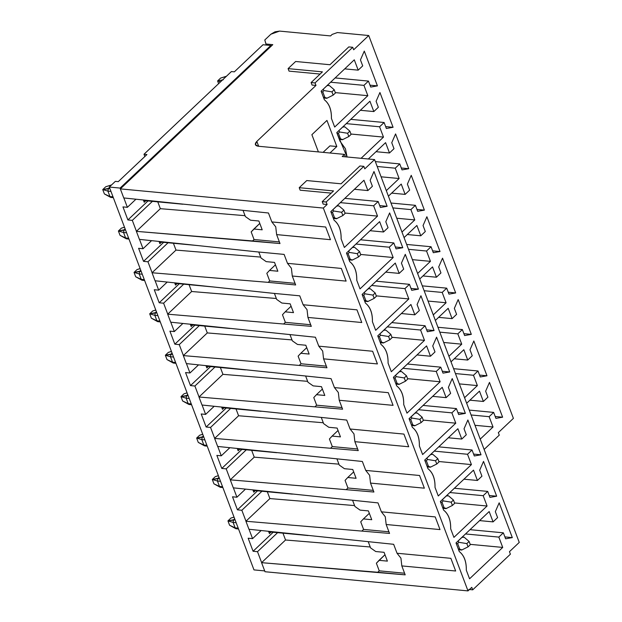 <?xml version="1.0" encoding="UTF-8"?>
<svg xmlns="http://www.w3.org/2000/svg" width="622" height="622" viewBox="0 0 622 622"><rect width="100%" height="100%" fill="white"/><g stroke="black" fill="none" stroke-linecap="round" stroke-linejoin="round"><path stroke-width="0.93" d="M264.77 570.918L253.986 569.9L264.77 570.918M273.19 532.245L253.084 551.263L257.5 551.683L277.606 532.657L257.5 551.683L261.629 562.615L257.5 551.683L253.084 551.263L273.19 532.245M230.653 408.421L210.555 427.438L214.683 438.37L210.555 427.438L230.653 408.421M217.731 446.441L221.276 455.809L229.821 447.723L221.276 455.809L216.86 455.39L221.79 468.436L241.896 449.418L221.79 468.436L226.206 468.848L230.334 479.787L226.206 468.848L246.304 449.83L226.206 468.848L221.79 468.436L216.86 455.39L221.276 455.809L217.731 446.441M233.382 487.85L236.92 497.219L245.465 489.133L236.92 497.219L232.511 496.807L237.441 509.846L257.539 490.828L237.441 509.846L241.849 510.265L245.985 521.197L241.849 510.265L261.955 491.248L241.849 510.265L237.441 509.846L232.511 496.807L236.92 497.219L233.382 487.85M249.033 529.268L252.571 538.636L261.116 530.55L252.571 538.636L248.162 538.217L253.084 551.263L248.162 538.217L252.571 538.636L249.033 529.268M206.139 427.019L210.555 427.438L206.139 427.019L226.245 408.001L206.139 427.019L201.209 413.972L206.139 427.019M239.765 449.216L238.133 450.763L237.277 448.516L238.133 450.763L239.765 449.216M255.417 490.626L253.776 492.173L252.929 489.926L253.776 492.173L255.417 490.626M271.06 532.043L269.427 533.59L268.58 531.343L269.427 533.59L271.06 532.043M222.482 409.346L224.114 407.799L222.482 409.346L221.634 407.099L222.482 409.346M159.193 302.774L163.602 303.194L183.708 284.176L163.602 303.194L167.738 314.126L163.602 303.194L159.193 302.774L154.264 289.735L158.68 290.147L155.135 280.779L158.68 290.147L167.225 282.061L158.68 290.147L154.264 289.735L159.193 302.774L179.291 283.756L159.193 302.774M170.786 322.196L174.323 331.565L182.868 323.479L174.323 331.565L169.915 331.145L174.844 344.191L194.943 325.174L174.844 344.191L179.253 344.604L199.359 325.586L179.253 344.604L183.389 355.543L179.253 344.604L174.844 344.191L169.915 331.145L174.323 331.565L170.786 322.196M191.179 326.519L190.332 324.272L191.179 326.519L192.82 324.972L191.179 326.519M186.437 363.613L189.974 372.975L198.519 364.896L189.974 372.975L185.558 372.562L190.487 385.601L210.594 366.583L190.487 385.601L194.904 386.021L215.01 367.003L194.904 386.021L199.032 396.953L194.904 386.021L190.487 385.601L185.558 372.562L189.974 372.975L186.437 363.613M206.831 367.936L205.983 365.689L206.831 367.936L208.463 366.389L206.831 367.936M202.088 405.023L205.625 414.392L214.17 406.306L205.625 414.392L201.209 413.972L205.625 414.392L202.088 405.023M262.989 44.745L270.834 45.484L271.122 46.238L270.834 45.484L262.989 44.745L234.354 71.841L262.989 44.745M152.087 272.708L147.958 261.776L143.542 261.364L138.613 248.318L143.029 248.738L139.491 239.369L143.029 248.738L151.574 240.652L143.029 248.738L138.613 248.318L143.542 261.364L163.648 242.347L143.542 261.364L147.958 261.776L168.057 242.759L147.958 261.776L152.087 272.708M136.436 231.298L132.307 220.367L127.891 219.947L122.962 206.901L127.378 207.32L123.84 197.951L127.378 207.32L135.923 199.234L127.378 207.32L122.962 206.901L127.891 219.947L132.307 220.367L152.413 201.349L132.307 220.367L136.436 231.298M120.396 188.831L120.108 188.077L109.316 187.059L253.986 569.9L109.316 187.059L115.35 181.36L118.289 181.632L146.932 154.544L143.985 154.264L144.84 156.519L143.985 154.264L231.407 71.561L234.354 71.841L231.407 71.561L143.985 154.264L146.932 154.544L118.289 181.632L115.35 181.36L109.316 187.059L120.108 188.077L270.834 45.484L120.108 188.077L120.396 188.831M175.536 285.101L177.169 283.554L175.536 285.101L174.681 282.854L175.536 285.101M147.997 200.929L127.891 219.947L147.997 200.929M161.518 242.145L159.885 243.692L159.038 241.445L159.885 243.692L161.518 242.145M145.867 200.727L144.234 202.274L143.387 200.027L144.234 202.274L145.867 200.727M377.43 85.875L370.004 85.175L377.43 85.875L364.29 51.097L360.449 59.891L362.712 65.87L358.186 70.146L354.283 59.821L321.123 91.193L324.373 99.792C329.263 103.61 331.612 109.837 331.433 118.46L334.683 127.059L367.843 95.687L363.94 85.362L368.457 81.085L370.72 87.064L377.43 85.875L370.72 87.064L368.457 81.085L335.134 77.937L368.457 81.085L363.94 85.362L330.609 82.213L363.94 85.362L367.843 95.687L335.305 92.616L367.843 95.687L334.683 127.059L331.433 118.46C331.557 109.884 329.209 103.664 324.373 99.792L321.123 91.193L354.283 59.821L358.186 70.146L344.712 68.871L358.186 70.146L362.712 65.87L360.449 59.891L364.29 51.097L377.43 85.875M139.406 239.361L136.381 231.353L160.344 208.681L157.77 201.855L160.344 208.681L245.037 215.671L160.344 208.681L136.381 231.353L280.001 243.536L276.627 234.603L275.74 226.836L271.837 221.93L268.463 212.996L123.755 197.944L120.334 188.886L323.339 208.059L327.11 204.498L323.183 204.125L327.11 204.498L326.161 201.994L322.243 201.629L323.183 204.125L322.243 201.629L333.548 190.931L299.221 187.689L300.162 190.192L331.231 193.123L300.162 190.192L299.221 187.689L306.755 180.559L341.081 183.801L359.92 165.981L363.847 166.346L364.787 168.85L374.584 159.582L342.224 156.526L344.487 154.38L258.184 146.232C254.919 145.626 254.468 144.016 256.824 141.396L315.984 85.432L312.057 85.058L315.984 85.432L315.035 82.928L311.117 82.563L312.057 85.058L311.117 82.563L322.421 71.864L288.095 68.622L289.043 71.126L320.105 74.057L289.043 71.126L288.095 68.622L295.629 61.492L329.955 64.735L348.794 46.914L352.721 47.28L353.661 49.783L368.737 35.524L337.357 32.562L332.148 34.42L330.57 35.921L279.573 31.1L270.904 34.202L264.793 39.979L265.928 44.007L272.794 44.652L120.334 188.886L272.794 44.652L265.928 44.007L266.333 45.064L264.793 39.979L270.904 34.202L275.002 31.815L279.573 31.1L330.57 35.921L332.148 34.42L337.357 32.562L368.737 35.524L513.399 418.365L368.737 35.524L353.661 49.783L352.721 47.28L348.794 46.914L329.955 64.735L295.629 61.492L288.095 68.622L322.421 71.864L311.117 82.563L315.035 82.928L352.721 47.28L315.035 82.928L315.984 85.432L256.824 141.396L255.347 144.584L258.184 146.232L344.487 154.38L342.224 156.526L374.584 159.582L519.253 542.415L374.584 159.582L364.787 168.85L363.847 166.346L359.92 165.981L341.081 183.801L306.755 180.559L299.221 187.689L333.548 190.931L322.243 201.629L326.161 201.994L363.847 166.346L326.161 201.994L327.11 204.498L323.339 208.059L468.001 590.9L471.771 587.339L472.712 589.835L510.398 554.186L509.449 551.691L519.253 542.415L509.449 551.691L510.398 554.186L472.712 589.835L471.771 587.339L468.001 590.9L264.995 571.727L261.574 562.669L285.545 539.997L282.963 533.171L285.545 539.997L261.574 562.669L264.995 571.727L468.001 590.9L323.339 208.059L120.334 188.886L123.755 197.944L268.463 212.996L271.837 221.93L275.74 226.836L276.627 234.603L330.469 239.688L325.679 227.014L271.837 221.93L325.679 227.014L330.469 239.688L276.627 234.603L280.001 243.536L252.54 240.939L254.048 239.517L279.387 241.911L254.048 239.517L252.54 240.939L136.381 231.353L139.406 239.361L256.653 251.817L139.406 239.361M329.948 145.867L323.082 152.359L329.948 145.867L336.813 146.512L329.948 145.867M329.94 153.012L336.813 146.512L329.94 153.012M311.879 134.686L318.394 151.916L311.879 134.686L326.954 120.427L311.879 134.686M387.125 206.294L379.7 205.594L387.125 206.294L373.985 171.516L370.144 180.31L372.399 186.289L367.882 190.565L363.979 180.24L330.818 211.612L334.068 220.211C338.959 224.037 341.307 230.257 341.12 238.879L344.37 247.478L377.531 216.106L373.628 205.781L378.153 201.505L380.415 207.484L387.125 206.294L380.415 207.484L378.153 201.505L344.829 198.356L378.153 201.505L373.628 205.781L340.304 202.632L373.628 205.781L377.531 216.106L345 213.035L377.531 216.106L344.37 247.478L341.12 238.879C341.253 230.311 338.904 224.083 334.068 220.211L330.818 211.612L363.979 180.24L367.882 190.565L354.408 189.29L367.882 190.565L372.399 186.289L370.144 180.31L373.985 171.516L387.125 206.294M243.124 210.601L245.387 216.58L250.542 220.211L258.876 221.004L262.204 229.806L253.869 229.02L251.179 231.905L254.048 239.517L251.179 231.905L259.786 223.415L253.869 229.02L262.204 229.806L258.876 221.004L250.542 220.211L245.387 216.58L243.124 210.601M370.059 230.708L383.533 231.983L379.63 221.65L346.47 253.022L349.719 261.621C354.602 265.446 356.958 271.674 356.771 280.297L360.021 288.896L393.182 257.524L389.279 247.198L393.804 242.922L396.058 248.901L402.776 247.712L389.629 212.926L385.796 221.727L388.05 227.699L383.533 231.983L370.059 230.708M284.114 254.406L256.653 251.817L284.114 254.406L287.488 263.339L284.114 254.406M291.391 268.253L287.488 263.339L291.391 268.253L292.278 276.02L346.12 281.105L341.33 268.424L287.488 263.339L341.33 268.424L346.12 281.105L292.278 276.02L291.391 268.253M261.03 257.998L258.775 252.011L261.03 257.998L266.185 261.629L261.03 257.998M360.363 110.288L373.838 111.563L369.935 101.23L336.774 132.603L340.024 141.202L345.435 148.759L347.076 156.977L336.774 132.603L369.935 101.23L373.838 111.563L360.363 110.288M378.355 107.279L373.838 111.563L378.355 107.279L376.1 101.3L378.355 107.279M379.941 92.507L376.1 101.3L379.941 92.507L393.081 127.292L379.941 92.507M277.855 271.223L274.527 262.414L266.185 261.629L274.527 262.414L277.855 271.223L269.513 270.43L266.822 273.322L269.699 280.934L295.038 283.329L269.699 280.934L268.191 282.357L295.652 284.954L292.278 276.02L295.652 284.954L268.191 282.357L269.699 280.934L266.822 273.322L269.513 270.43L277.855 271.223M360.472 239.773L393.804 242.922L360.472 239.773M173.414 243.264L175.995 250.091L260.688 257.088L175.995 250.091L152.032 272.763L268.191 282.357L152.032 272.763L175.995 250.091L173.414 243.264M350.785 119.354L384.108 122.503L386.371 128.482L393.081 127.292L385.656 126.593L393.081 127.292L386.371 128.482L384.108 122.503L350.785 119.354M395.351 247.012L402.776 247.712L395.351 247.012M355.955 244.049L389.279 247.198L355.955 244.049M360.643 254.452L393.182 257.524L360.643 254.452M362.121 294.439L365.371 303.038C370.253 306.864 372.609 313.084 372.422 321.706C372.555 313.138 370.199 306.91 365.371 303.038L362.121 294.439L395.281 263.067L362.121 294.439M385.71 272.125L399.176 273.392L395.281 263.067L399.176 273.392L385.71 272.125M403.701 269.116L399.176 273.392L403.701 269.116L401.439 263.137L403.701 269.116M405.28 254.344L401.439 263.137L405.28 254.344L418.427 289.129L405.28 254.344M346.26 123.63L379.583 126.779L384.108 122.503L379.583 126.779L346.26 123.63M350.956 134.033L383.486 137.104L379.583 126.779L383.486 137.104L350.956 134.033M361.079 158.307L383.486 137.104L361.079 158.307M385.586 142.648L368.31 158.983L385.586 142.648L389.489 152.973L385.586 142.648M376.015 151.698L389.489 152.973L376.015 151.698M394.006 148.697L389.489 152.973L394.006 148.697L391.751 142.718L394.006 148.697M395.584 133.924L391.751 142.718L395.584 133.924L408.732 168.71L395.584 133.924M155.057 280.771L152.032 272.763L155.057 280.771L272.304 293.226L155.057 280.771M299.757 295.823L272.304 293.226L299.757 295.823L303.139 304.757L299.757 295.823M307.035 309.67L303.139 304.757L307.035 309.67L307.929 317.43L361.763 322.515L356.974 309.842L303.139 304.757L356.974 309.842L361.763 322.515L307.929 317.43L311.303 326.363L167.683 314.18L170.708 322.188L315.408 337.233L318.783 346.166L372.625 351.259L377.414 363.932L323.572 358.847L326.954 367.781L183.327 355.597L186.351 363.598L331.06 378.65L334.434 387.584L388.276 392.669L393.065 405.35L339.223 400.257L342.598 409.198L198.978 397.007L202.002 405.015L346.711 420.068L350.085 429.001L403.927 434.086L408.716 446.759L354.874 441.674L358.249 450.608L214.629 438.424L217.653 446.433L362.354 461.477L365.736 470.411L419.57 475.496L424.359 488.177L370.525 483.092L373.9 492.025L230.28 479.842L233.304 487.842L378.005 502.895L381.379 511.828L435.221 516.913L440.011 529.586L386.169 524.501L389.551 533.435L245.923 521.252L248.948 529.26L393.656 544.304L397.03 553.246L450.872 558.331L455.662 571.004L401.82 565.919L405.194 574.852L261.574 562.669L377.741 572.256L379.241 570.833L377.741 572.256L405.194 574.852L401.82 565.919L455.662 571.004L450.872 558.331L397.03 553.246L393.656 544.304L248.948 529.26L245.923 521.252L389.551 533.435L386.169 524.501L440.011 529.586L435.221 516.913L381.379 511.828L378.005 502.895L233.304 487.842L230.28 479.842L373.9 492.025L370.525 483.092L424.359 488.177L419.57 475.496L365.736 470.411L362.354 461.477L217.653 446.433L214.629 438.424L358.249 450.608L354.874 441.674L408.716 446.759L403.927 434.086L350.085 429.001L353.988 433.907L354.874 441.674L353.988 433.907L350.085 429.001L346.711 420.068L202.002 405.015L198.978 397.007L342.598 409.198L339.223 400.257L393.065 405.35L388.276 392.669L334.434 387.584L331.06 378.65L186.351 363.598L183.327 355.597L326.954 367.781L323.572 358.847L377.414 363.932L372.625 351.259L318.783 346.166L315.408 337.233L170.708 322.188L167.683 314.18L311.303 326.363L307.929 317.43L307.035 309.67M276.681 299.407L274.419 293.428L276.681 299.407L281.836 303.038L276.681 299.407M275.437 264.832L269.513 270.43L275.437 264.832M290.171 303.831L281.836 303.038L290.171 303.831L293.498 312.633L290.171 303.831M345.404 156.822L344.487 154.38L345.404 156.822M258.666 146.279L256.824 141.396L258.666 146.279M376.123 281.183L409.455 284.332L411.71 290.311L409.455 284.332L404.93 288.616L408.833 298.941L375.672 330.305L372.422 321.706L375.672 330.305L408.833 298.941L404.93 288.616L409.455 284.332L376.123 281.183M410.994 288.421L418.427 289.129L411.71 290.311L418.427 289.129L410.994 288.421M375.354 161.611L399.759 163.913L402.014 169.892L399.759 163.913L395.234 168.189L399.137 178.522L386.324 190.643L399.137 178.522L395.234 168.189L399.759 163.913L375.354 161.611M401.307 168.002L408.732 168.71L402.014 169.892L408.732 168.71L401.307 168.002M293.498 312.633L285.164 311.847L282.474 314.74L285.35 322.344L310.689 324.738L285.35 322.344L283.842 323.774L285.35 322.344L282.474 314.74L285.164 311.847L293.498 312.633M189.065 284.682L191.646 291.508L276.339 298.498L191.646 291.508L167.683 314.18L191.646 291.508L189.065 284.682M402.776 247.712L396.058 248.901L393.804 242.922L389.279 247.198L393.182 257.524L360.021 288.896L356.771 280.297C356.904 271.721 354.556 265.501 349.719 261.621L346.47 253.022L379.63 221.65L383.533 231.983L388.05 227.699L385.796 221.727L389.629 212.926L402.776 247.712M412.316 427.283L409.066 418.684L442.226 387.312L446.129 397.637L450.647 393.361L448.392 387.382L452.225 378.588L465.373 413.373L458.655 414.555L456.4 408.576L451.875 412.852L455.778 423.185L422.618 454.55L419.368 445.951C419.5 437.383 417.152 431.155 412.316 427.283C417.207 431.108 419.555 437.328 419.368 445.951L422.618 454.55L455.778 423.185L451.875 412.852L456.4 408.576L458.655 414.555L465.373 413.373L452.225 378.588L448.392 387.382L450.647 393.361L446.129 397.637L442.226 387.312L409.066 418.684L412.316 427.283M474.306 455.973L472.051 449.994L467.526 454.27L471.429 464.595L438.269 495.967L435.019 487.368C435.151 478.792 432.795 472.572 427.967 468.7L424.717 460.093L457.878 428.729L461.773 439.054L466.298 434.778L464.035 428.799L467.876 419.998L481.024 454.783L474.306 455.973L481.024 454.783L467.876 419.998L464.035 428.799L466.298 434.778L461.773 439.054L457.878 428.729L424.717 460.093L427.967 468.7C432.85 472.518 435.206 478.746 435.019 487.368L438.269 495.967L471.429 464.595L467.526 454.27L472.051 449.994L474.306 455.973M489.957 497.382L487.695 491.403L483.177 495.687L487.08 506.013L453.92 537.385L450.67 528.778C450.802 520.21 448.446 513.99 443.61 510.11L440.36 501.511L473.521 470.139L477.424 480.464L481.949 476.188L479.686 470.209L483.527 461.415L496.667 496.201L489.957 497.382L496.667 496.201L483.527 461.415L479.686 470.209L481.949 476.188L477.424 480.464L473.521 470.139L440.36 501.511L443.61 510.11C448.501 513.935 450.857 520.155 450.67 528.778L453.92 537.385L487.08 506.013L483.177 495.687L487.695 491.403L489.957 497.382M505.608 538.8L503.346 532.821L498.828 537.097L502.724 547.422L469.563 578.794L466.313 570.195C466.446 561.627 464.098 555.399 459.261 551.527L456.012 542.928L489.172 511.556L493.075 521.881L497.6 517.605L495.337 511.626L499.178 502.833L512.318 537.61L505.608 538.8L512.318 537.61L499.178 502.833L495.337 511.626L497.6 517.605L493.075 521.881L489.172 511.556L456.012 542.928L459.261 551.527C464.152 555.353 466.5 561.573 466.313 570.195L469.563 578.794L502.724 547.422L498.828 537.097L503.346 532.821L505.608 538.8M396.665 385.865L393.415 377.266L426.575 345.894L430.478 356.227L435.003 351.943L432.741 345.964L436.582 337.171L449.722 371.956L443.012 373.146L440.749 367.167L436.232 371.443L440.127 381.768L406.967 413.14L403.717 404.541C403.849 395.965 401.501 389.745 396.665 385.865C401.555 389.691 403.903 395.919 403.717 404.541L406.967 413.14L440.127 381.768L436.232 371.443L440.749 367.167L443.012 373.146L449.722 371.956L436.582 337.171L432.741 345.964L435.003 351.943L430.478 356.227L426.575 345.894L393.415 377.266L396.665 385.865M434.07 330.539L427.361 331.728L425.098 325.749L420.581 330.025L424.484 340.351L391.324 371.723L388.074 363.124C388.206 354.548 385.85 348.328 381.014 344.456L377.764 335.857L410.924 304.485L414.827 314.81L419.352 310.533L417.09 304.555L420.931 295.761L434.07 330.539L426.645 329.839L434.07 330.539L420.931 295.761L417.09 304.555L419.352 310.533L414.827 314.81L410.924 304.485L377.764 335.857L381.014 344.456C385.904 348.273 388.252 354.501 388.074 363.124L391.324 371.723L424.484 340.351L420.581 330.025L425.098 325.749L427.361 331.728L434.07 330.539M484.118 449.457L499.272 435.12L498.331 432.624L513.399 418.365L498.331 432.624L499.272 435.12L484.118 449.457M326.954 120.427L336.813 146.512L326.954 120.427M419.718 279.014L432.531 266.892L436.434 277.218L440.951 272.941L438.697 266.962L442.537 258.169L455.677 292.946L448.967 294.136L446.705 288.157L442.188 292.433L446.083 302.758L433.27 314.887L446.083 302.758L442.188 292.433L446.705 288.157L448.967 294.136L455.677 292.946L442.537 258.169L438.697 266.962L440.951 272.941L436.434 277.218L432.531 266.892L419.718 279.014M464.611 335.553L462.356 329.574L457.831 333.851L461.734 344.176L448.921 356.297L461.734 344.176L457.831 333.851L462.356 329.574L464.611 335.553L471.328 334.364L464.611 335.553M435.369 320.431L448.182 308.302L452.085 318.635L456.602 314.351L454.348 308.372L458.181 299.579L471.328 334.364L458.181 299.579L454.348 308.372L456.602 314.351L452.085 318.635L448.182 308.302L435.369 320.431M480.262 376.963L478.007 370.984L473.482 375.268L477.385 385.593L464.572 397.715L477.385 385.593L473.482 375.268L478.007 370.984L480.262 376.963L486.979 375.781L480.262 376.963M451.012 361.841L463.833 349.719L467.728 360.045L472.253 355.768L469.991 349.789L473.832 340.996L486.979 375.781L473.832 340.996L469.991 349.789L472.253 355.768L467.728 360.045L463.833 349.719L451.012 361.841M495.913 418.381L493.65 412.402L489.133 416.678L493.036 427.003L480.223 439.124L493.036 427.003L489.133 416.678L493.65 412.402L495.913 418.381L502.623 417.191L495.913 418.381M466.663 403.258L479.476 391.137L483.38 401.462L487.905 397.186L485.642 391.207L489.483 382.406L502.623 417.191L489.483 382.406L485.642 391.207L487.905 397.186L483.38 401.462L479.476 391.137L466.663 403.258M404.067 237.596L416.88 225.475L420.783 235.8L425.308 231.524L423.046 225.545L426.886 216.751L440.026 251.537L433.316 252.719L431.054 246.74L426.536 251.024L430.44 261.349L417.626 273.47L430.44 261.349L426.536 251.024L431.054 246.74L433.316 252.719L440.026 251.537L426.886 216.751L423.046 225.545L425.308 231.524L420.783 235.8L416.88 225.475L404.067 237.596M424.383 210.119L417.665 211.309L415.41 205.33L410.885 209.606L414.788 219.931L401.975 232.053L414.788 219.931L410.885 209.606L415.41 205.33L417.665 211.309L424.383 210.119L416.95 209.42L424.383 210.119L411.235 175.334L424.383 210.119M388.416 196.187L401.237 184.065L405.132 194.391L409.657 190.114L407.394 184.135L411.235 175.334L407.394 184.135L409.657 190.114L405.132 194.391L401.237 184.065L388.416 196.187M377.196 166.486L395.234 168.189L377.196 166.486M381.099 176.811L399.137 178.522L381.099 176.811M422.96 275.943L436.434 277.218L422.96 275.943M422.299 285.856L446.705 288.157L422.299 285.856M448.252 292.247L455.677 292.946L448.252 292.247M424.142 290.731L442.188 292.433L424.142 290.731M428.045 301.056L446.083 302.758L428.045 301.056M437.95 327.265L462.356 329.574L437.95 327.265M439.793 332.148L457.831 333.851L439.793 332.148M443.696 342.473L461.734 344.176L443.696 342.473M438.611 317.36L452.085 318.635L438.611 317.36M463.903 333.664L471.328 334.364L463.903 333.664M453.601 368.683L478.007 370.984L453.601 368.683M455.444 373.558L473.482 375.268L455.444 373.558M459.347 383.891L477.385 385.593L459.347 383.891M454.262 358.777L467.728 360.045L454.262 358.777M479.546 375.074L486.979 375.781L479.546 375.074M469.252 410.092L493.65 412.402L469.252 410.092M471.095 414.975L489.133 416.678L471.095 414.975M474.998 425.3L493.036 427.003L474.998 425.3M469.905 400.187L483.38 401.462L469.905 400.187M495.198 416.491L502.623 417.191L495.198 416.491M407.309 234.533L420.783 235.8L407.309 234.533M406.656 244.438L431.054 246.74L406.656 244.438M432.601 250.837L440.026 251.537L432.601 250.837M408.498 249.321L426.536 251.024L408.498 249.321M412.402 259.646L430.44 261.349L412.402 259.646M391.005 203.021L415.41 205.33L391.005 203.021M392.847 207.903L410.885 209.606L392.847 207.903M396.75 218.229L414.788 219.931L396.75 218.229M391.666 193.115L405.132 194.391L391.666 193.115M468.794 589.462L472.712 589.835L468.794 589.462M371.606 285.467L404.93 288.616L371.606 285.467M376.294 295.862L408.833 298.941L376.294 295.862M432.655 396.362L446.129 397.637L432.655 396.362M423.069 405.427L456.4 408.576L423.069 405.427M457.947 412.666L465.373 413.373L457.947 412.666M418.552 409.711L451.875 412.852L418.552 409.711M423.24 420.107L455.778 423.185L423.24 420.107M438.72 446.845L472.051 449.994L438.72 446.845M434.203 451.121L467.526 454.27L434.203 451.121M438.891 461.524L471.429 464.595L438.891 461.524M448.306 437.779L461.773 439.054L448.306 437.779M473.591 454.083L481.024 454.783L473.591 454.083M454.371 488.262L487.695 491.403L454.371 488.262M449.846 492.538L483.177 495.687L449.846 492.538M454.542 502.941L487.08 506.013L454.542 502.941M463.95 479.197L477.424 480.464L463.95 479.197M489.242 495.501L496.667 496.201L489.242 495.501M470.022 529.672L503.346 532.821L470.022 529.672M465.497 533.948L498.828 537.097L465.497 533.948M470.193 544.351L502.724 547.422L470.193 544.351M479.601 520.606L493.075 521.881L479.601 520.606M504.893 536.91L512.318 537.61L504.893 536.91M417.004 354.952L430.478 356.227L417.004 354.952M407.426 364.018L440.749 367.167L407.426 364.018M442.296 371.256L449.722 371.956L442.296 371.256M402.901 368.294L436.232 371.443L402.901 368.294M407.597 378.697L440.127 381.768L407.597 378.697M391.774 322.6L425.098 325.749L391.774 322.6M387.249 326.877L420.581 330.025L387.249 326.877M391.946 337.279L424.484 340.351L391.946 337.279M401.353 313.535L414.827 314.81L401.353 313.535M370.238 546.987L285.545 539.997L370.238 546.987M332.296 446.588L330.787 448.019L332.296 446.588L357.634 448.983L332.296 446.588L329.419 438.984L332.296 446.588M323.284 422.742L238.591 415.753L214.629 438.424L238.591 415.753L236.01 408.926L238.591 415.753L323.284 422.742M369.631 475.325L365.736 470.411L369.631 475.325L370.525 483.092L369.631 475.325M347.947 488.006L346.438 489.428L347.947 488.006L373.286 490.4L347.947 488.006L345.07 480.394L347.947 488.006M338.936 464.16L254.242 457.162L230.28 479.842L254.242 457.162L251.661 450.336L254.242 457.162L338.936 464.16M385.282 516.742L381.379 511.828L385.282 516.742L386.169 524.501L385.282 516.742M363.598 529.415L362.09 530.846L363.598 529.415L388.937 531.81L363.598 529.415L360.721 521.811L363.598 529.415M354.587 505.577L269.894 498.58L245.923 521.252L269.894 498.58L267.312 491.753L269.894 498.58L354.587 505.577M400.933 558.152L397.03 553.246L400.933 558.152L401.82 565.919L400.933 558.152M404.58 573.227L379.241 570.833L376.372 563.221L379.241 570.833L404.58 573.227M322.686 351.08L318.783 346.166L322.686 351.08L323.572 358.847L322.686 351.08M301.001 363.761L299.493 365.184L301.001 363.761L326.34 366.156L301.001 363.761L298.125 356.149L301.001 363.761M291.99 339.915L207.297 332.925L183.327 355.597L207.297 332.925L204.716 326.099L207.297 332.925L291.99 339.915M338.337 392.498L334.434 387.584L338.337 392.498L339.223 400.257L338.337 392.498M316.645 405.179L315.144 406.601L316.645 405.179L341.983 407.566L316.645 405.179L313.776 397.567L316.645 405.179M307.641 381.333L222.94 374.335L198.978 397.007L222.94 374.335L220.367 367.509L222.94 374.335L307.641 381.333M370.58 547.896L368.317 541.918L370.58 547.896L375.735 551.527L384.069 552.313L387.397 561.122L379.062 560.336L376.372 563.221L384.979 554.731L379.062 560.336L387.397 561.122L384.069 552.313L375.735 551.527L370.58 547.896M321.372 417.673L323.627 423.652L328.789 427.283L337.124 428.076L340.452 436.877L332.109 436.092L329.419 438.984L332.109 436.092L340.452 436.877L337.124 428.076L328.789 427.283L323.627 423.652L321.372 417.673M339.278 465.069L337.015 459.083L339.278 465.069L344.433 468.7L352.767 469.486L356.095 478.295L347.76 477.502L345.07 480.394L347.76 477.502L356.095 478.295L352.767 469.486L344.433 468.7L339.278 465.069M354.929 506.479L352.666 500.5L354.929 506.479L360.084 510.118L368.418 510.903L371.746 519.704L363.411 518.919L360.721 521.811L363.411 518.919L371.746 519.704L368.418 510.903L360.084 510.118L354.929 506.479M292.332 340.825L290.07 334.846L292.332 340.825L297.487 344.456L305.822 345.241L309.15 354.05L300.815 353.265L298.125 356.149L300.815 353.265L309.15 354.05L305.822 345.241L297.487 344.456L292.332 340.825M307.983 382.242L305.721 376.256L307.983 382.242L313.138 385.873L321.473 386.659L324.801 395.46L316.466 394.675L313.776 397.567L316.466 394.675L324.801 395.46L321.473 386.659L313.138 385.873L307.983 382.242M291.088 306.242L285.164 311.847L291.088 306.242M338.034 430.486L332.109 436.092L338.034 430.486M353.685 471.904L347.76 477.502L353.685 471.904M369.336 513.313L363.411 518.919L369.336 513.313M306.739 347.659L300.815 353.265L306.739 347.659M322.383 389.077L316.466 394.675L322.383 389.077M364.22 292.449L367.991 288.88L370.245 288.725L375.198 292.97L370.245 288.725M142.998 279.939L141.863 280.149L135.689 276.759L141.256 279.379L139.204 273.944L134.049 272.413L135.689 276.759L134.049 272.413L137.065 269.559L134.049 272.413L141.178 271.379L139.717 271.239L139.204 273.944L142.259 274.232L139.204 273.944L141.256 279.379L144.312 279.667L141.256 279.379L142.119 280.242L144.623 280.483M140.759 270.259L139.717 271.239L140.759 270.259M368.061 288.888L364.298 292.457L364.881 293.802L372.943 295.108L375.198 292.97L376.434 296.227L375.198 292.97L372.943 295.108L364.881 293.802L364.298 292.457M364.391 300.457L365.837 300.589L363.777 295.155L362.338 295.022L363.777 295.155L364.881 293.802L363.777 295.155L365.837 300.589L367.804 301.546L374.172 298.373L372.943 295.108L374.172 298.373L376.434 296.227L374.172 298.373L367.804 301.546L364.391 300.457M367.579 301.149L367.804 301.546M140.152 268.657L137.065 269.559L140.152 268.657M139.204 273.944L139.717 271.239L134.049 272.413L139.204 273.944M383.634 330.298L385.897 330.142L390.849 334.387L385.897 330.142M158.649 321.356L157.514 321.558L151.34 318.176L156.907 320.789L154.847 315.354L149.7 313.822L151.34 318.176L149.7 313.822L152.709 310.977L149.7 313.822L156.83 312.796L155.368 312.656L154.847 315.354L157.91 315.649L154.847 315.354L156.907 320.789L159.963 321.084L156.907 320.789L157.77 321.66L160.274 321.901M379.871 333.866L383.642 330.298M156.41 311.669L155.368 312.656L156.41 311.669M383.712 330.305L379.941 333.866L380.532 335.219L388.587 336.525L390.849 334.387L392.085 337.645L390.849 334.387L388.587 336.525L380.532 335.219L379.941 333.866M380.042 341.867L381.48 342.007L379.428 336.572L377.989 336.432L379.428 336.572L380.532 335.219L379.428 336.572L381.48 342.007L383.455 342.955L389.823 339.783L388.587 336.525L389.823 339.783L392.085 337.645L389.823 339.783L383.455 342.955L380.042 341.867M383.23 342.567L383.455 342.955M155.803 310.067L152.709 310.977L155.803 310.067M154.847 315.354L155.368 312.656L149.7 313.822L154.847 315.354M395.522 375.276L399.285 371.715L401.548 371.552L406.5 375.797L401.548 371.552M174.3 362.766L173.157 362.976L166.991 359.586L172.551 362.206L170.498 356.771L165.343 355.24L166.991 359.586L165.343 355.24L168.36 352.386L165.343 355.24L172.481 354.213L171.011 354.073L170.498 356.771L173.561 357.059L170.498 356.771L172.551 362.206L175.614 362.494L172.551 362.206L173.414 363.069L175.917 363.31M172.053 353.086L171.011 354.073L172.053 353.086M399.363 371.723L395.592 375.284L396.183 376.629L404.238 377.935L406.5 375.797L407.729 379.062L406.5 375.797L404.238 377.935L396.183 376.629L395.592 375.284M395.685 383.284L397.131 383.416L395.079 377.982L393.633 377.849L395.079 377.982L396.183 376.629L395.079 377.982L397.131 383.416L399.106 384.373L405.474 381.2L404.238 377.935L405.474 381.2L407.729 379.062L405.474 381.2L399.106 384.373L395.685 383.284M398.881 383.984L399.106 384.373M171.447 351.484L168.36 352.386L171.447 351.484M170.498 356.771L171.011 354.073L165.343 355.24L170.498 356.771M411.165 416.693L414.936 413.125L417.199 412.969L422.151 417.214L417.199 412.969M189.951 404.183L188.808 404.393L182.643 401.003L188.202 403.624L186.149 398.189L180.994 396.657L182.643 401.003L180.994 396.657L184.011 393.804L180.994 396.657L188.132 395.623L186.662 395.483L186.149 398.189L189.205 398.477L186.149 398.189L188.202 403.624L191.257 403.911L188.202 403.624L189.065 404.487L191.568 404.728M187.704 394.503L186.662 395.483L187.704 394.503M415.014 413.132L411.243 416.701L411.826 418.046L419.889 419.352L422.151 417.214L423.38 420.472L422.151 417.214L419.889 419.352L411.826 418.046L411.243 416.701M411.336 424.694L412.783 424.834L410.73 419.399L409.284 419.259L410.73 419.399L411.826 418.046L410.73 419.399L412.783 424.834L414.757 425.79L421.117 422.61L419.889 419.352L421.117 422.61L423.38 420.472L421.117 422.61L414.757 425.79L411.336 424.694M414.532 425.394L414.757 425.79M187.098 392.894L184.011 393.804L187.098 392.894M186.149 398.189L186.662 395.483L180.994 396.657L186.149 398.189M426.816 458.103L430.587 454.542L432.85 454.387L437.795 458.624L432.85 454.387M205.594 445.593L204.459 445.803L198.286 442.421L203.853 445.033L201.8 439.598L196.645 438.067L198.286 442.421L196.645 438.067L199.662 435.221L196.645 438.067L203.783 437.041L202.313 436.901L201.8 439.598L204.856 439.886L201.8 439.598L203.853 445.033L206.908 445.321L203.853 445.033L204.716 445.896L207.219 446.137M203.355 435.913L202.313 436.901L203.355 435.913M430.657 454.55L426.894 458.111L427.477 459.464L435.54 460.77L437.795 458.624L439.031 461.889L437.795 458.624L435.54 460.77L427.477 459.464L426.894 458.111M426.987 466.111L428.434 466.251L426.381 460.816L424.935 460.677L426.381 460.816L427.477 459.464L426.381 460.816L428.434 466.251L430.401 467.2L436.768 464.028L435.54 460.77L436.768 464.028L439.031 461.889L436.768 464.028L430.401 467.2L426.987 466.111M430.175 466.811L430.401 467.2M202.749 434.312L199.662 435.221L202.749 434.312M201.8 439.598L202.313 436.901L196.645 438.067L201.8 439.598M442.467 499.52L446.238 495.959L448.493 495.796L453.446 500.041L448.493 495.796M221.245 487.01L220.11 487.22L213.937 483.83L219.504 486.451L217.443 481.016L212.296 479.484L213.937 483.83L212.296 479.484L215.305 476.631L212.296 479.484L219.426 478.45L217.964 478.318L217.443 481.016L220.507 481.304L217.443 481.016L219.504 486.451L222.559 486.738L219.504 486.451L220.367 487.314L222.87 487.555M219.006 477.331L217.964 478.318L219.006 477.331M446.308 495.959L442.537 499.528L443.128 500.873L451.183 502.179L453.446 500.041L454.682 503.299L453.446 500.041L451.183 502.179L443.128 500.873L442.537 499.528M442.639 507.529L444.077 507.661L442.024 502.226L440.586 502.094L442.024 502.226L443.128 500.873L442.024 502.226L444.077 507.661L446.052 508.617L452.419 505.445L451.183 502.179L452.419 505.445L454.682 503.299L452.419 505.445L446.052 508.617L442.639 507.529M445.826 508.221L446.052 508.617M218.4 475.729L215.305 476.631L218.4 475.729M217.443 481.016L217.964 478.318L212.296 479.484L217.443 481.016M458.119 540.938L461.882 537.369L464.144 537.214L469.097 541.459L464.144 537.214M236.896 528.428L235.754 528.638L235.147 527.86L229.588 525.248L235.147 527.86L233.095 522.426L227.947 520.902L229.588 525.248L227.947 520.902L230.956 518.048L227.947 520.902L235.077 519.868L233.608 519.728L233.095 522.433L236.158 522.721L233.095 522.426L235.147 527.86L238.21 528.156L235.147 527.86L236.01 528.731L238.514 528.972M234.649 518.74L233.608 519.728L234.649 518.74M461.959 537.377L458.189 540.946L458.779 542.291L466.834 543.597L469.097 541.459L470.325 544.716L469.097 541.459L466.834 543.597L458.779 542.291L458.189 540.946M458.282 548.938L459.728 549.078L457.675 543.644L456.229 543.504L457.675 543.644L458.779 542.291L457.675 543.644L459.728 549.078L461.703 550.035L468.071 546.855L466.834 543.597L468.071 546.855L470.325 544.716L468.071 546.855L461.703 550.035L458.282 548.938M461.477 549.638L461.703 550.035M234.051 517.139L230.956 518.048L234.051 517.139M233.095 522.426L233.608 519.728L227.947 520.902L233.095 522.426M348.569 251.031L352.34 247.47L354.602 247.315L359.555 251.552L354.602 247.315M127.355 238.521L126.212 238.731L120.046 235.341L125.605 237.962L123.553 232.527L118.398 230.995L120.046 235.341L118.398 230.995L121.414 228.142L118.398 230.995L125.535 229.969L124.066 229.829L123.553 232.527L126.608 232.815L123.553 232.527L125.605 237.962L128.661 238.249L125.605 237.962L126.468 238.825L128.972 239.066M125.108 228.842L124.066 229.829L125.108 228.842M352.417 247.478L348.647 251.039L349.23 252.392L357.292 253.69L359.555 251.552L360.783 254.818L359.555 251.552L357.292 253.69L349.23 252.392L348.647 251.039M348.74 259.04L350.186 259.18L348.133 253.745L346.687 253.605L348.133 253.745L349.23 252.392L348.133 253.745L350.186 259.18L352.161 260.128L358.521 256.956L357.292 253.69L358.521 256.956L360.783 254.818L358.521 256.956L352.161 260.128L348.74 259.04M351.935 259.739L352.161 260.128M124.501 227.24L121.414 228.142L124.501 227.24M123.553 232.527L124.066 229.829L118.398 230.995L123.553 232.527M342.722 127.059L338.881 130.612L342.644 127.051L344.907 126.888L349.859 131.133L344.907 126.888M338.951 130.62L339.542 131.965L347.597 133.271L349.859 131.133L351.088 134.399L349.859 131.133L347.597 133.271L339.542 131.965L338.951 130.62M339.044 138.62L340.491 138.753L338.438 133.318L336.992 133.186L338.438 133.318L339.542 131.965L338.438 133.318L340.491 138.753L342.465 139.709L348.833 136.537L347.597 133.271L348.833 136.537L351.088 134.399L348.833 136.537L342.465 139.709L339.044 138.62M342.24 139.32L342.465 139.709M332.925 209.622L336.689 206.053L338.951 205.898L343.904 210.143L338.951 205.898M111.703 197.112L110.56 197.322L104.395 193.932L109.954 196.552L107.901 191.109L102.747 189.586L104.395 193.932L102.747 189.586L105.763 186.732L102.747 189.586L109.884 188.552L108.415 188.412L107.901 191.117L110.965 191.405L107.901 191.109L109.954 196.552L113.017 196.84L109.954 196.552L110.817 197.415L113.321 197.656M109.456 187.424L108.415 188.412L109.456 187.424M336.766 206.061L332.995 209.63L333.586 210.975L341.641 212.281L343.904 210.143L345.132 213.4L343.904 210.143L341.641 212.281L333.586 210.975L332.995 209.63M333.089 217.622L334.535 217.762L332.482 212.327L331.036 212.188L332.482 212.327L333.586 210.975L332.482 212.327L334.535 217.762L336.51 218.719L342.877 215.539L341.641 212.281L342.877 215.539L345.132 213.4L342.877 215.539L336.51 218.719L333.089 217.622M336.284 218.322L336.51 218.719M111.424 185.068L105.763 186.732L111.424 185.068M107.901 191.109L108.415 188.412L102.747 189.586L107.901 191.109M327.071 85.642L323.23 89.203L326.993 85.634L329.256 85.478L334.208 89.724L329.256 85.478M218.633 83.651L217.607 80.93L220.616 78.077L217.607 80.93L223.275 79.756L217.607 80.93L218.633 83.651M323.3 89.21L323.891 90.555L331.946 91.862L334.208 89.724L335.445 92.981L334.208 89.724L331.946 91.862L323.891 90.555L323.3 89.21M323.401 97.203L324.839 97.343L322.787 91.908L321.341 91.768L322.787 91.908L323.891 90.555L322.787 91.908L324.839 97.343L326.814 98.292L333.182 95.119L331.946 91.862L333.182 95.119L335.445 92.981L333.182 95.119L326.814 98.292L323.401 97.203M326.589 97.903L326.814 98.292M226.276 76.413L220.616 78.077L226.276 76.413M220.577 81.809L217.607 80.93L220.577 81.809M369.577 288.639L368.364 288.53M214.162 287.053L174.868 283.337M367.602 301.546L364.702 301.273M140.129 268.595L137.065 269.559M141.863 280.149L135.689 276.759M385.22 330.057L384.015 329.94M229.813 328.463L190.519 324.754M383.245 342.955L380.345 342.683M155.78 310.013L152.709 310.977M157.514 321.558L151.34 318.176M400.871 371.474L399.666 371.357M245.457 369.88L206.162 366.171M398.896 384.373L395.996 384.101M171.431 351.422L168.36 352.386M173.157 362.976L166.991 359.586M416.522 412.884L415.309 412.775M261.108 411.297L221.813 407.581M414.547 425.79L411.647 425.51M187.074 392.84L184.011 393.804M188.808 404.393L182.643 401.003M432.173 454.301L430.96 454.184M276.759 452.707L237.464 448.998M430.199 467.2L427.298 466.928M202.725 434.257L199.662 435.221M204.459 445.803L198.286 442.421M447.817 495.711L446.612 495.602M292.41 494.125L253.115 490.408M445.842 508.617L442.942 508.345M218.376 475.667L215.305 476.631M220.11 487.22L213.937 483.83M463.468 537.128L462.263 537.011M308.061 535.534L268.758 531.826M461.493 550.035L458.593 549.755M234.028 517.084L230.956 518.048M235.754 528.638L229.588 525.248M353.926 247.229L352.713 247.113M198.511 245.636L159.216 241.927M351.951 260.128L349.051 259.856M124.478 227.185L121.414 228.142M126.212 238.731L120.046 235.341M344.23 126.81L343.025 126.694M342.255 139.709L339.355 139.437M338.275 205.812L337.07 205.695M182.86 204.226L143.565 200.509M336.3 218.719L333.4 218.439M111.61 184.897L105.763 186.732M110.56 197.322L104.395 193.932M328.579 85.393L327.374 85.276M326.604 98.292L323.704 98.019M226.462 76.242L220.616 78.077"/></g></svg>
